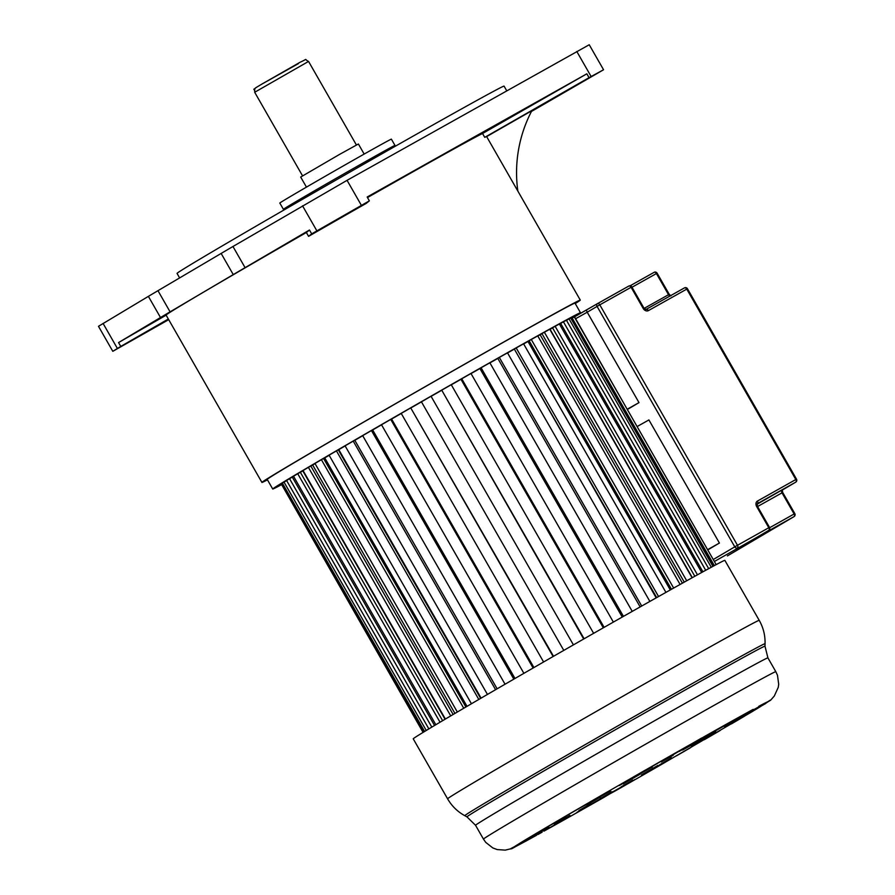 <?xml version="1.0" encoding="UTF-8"?>
<svg xmlns="http://www.w3.org/2000/svg" width="895" height="895" viewBox="0 0 895 895"><rect width="100%" height="100%" fill="white"/><g stroke="black" fill="none" stroke-linecap="round" stroke-linejoin="round"><path stroke-width="1.34" d="M168.696 319.649L112.804 351.321L120.769 346.421L118.565 342.572L160.496 317.524A110.835 1.186 -29.8 0 1 170.084 311.852L233.259 274.597A110.835 1.186 -29.8 0 1 245.085 267.661L309.48 230.015L306.37 232.499L308.574 236.347L311.684 233.863L309.48 230.015M267.46 479.832A183.441 1.958 -29.8 0 1 261.922 482.427A183.441 1.958 -29.8 0 1 298.896 459.795A183.441 1.958 -29.8 0 1 474.898 358.336A183.441 1.958 -29.8 0 1 580.284 300.094A183.441 1.958 -29.8 0 1 575.239 303.562M306.37 232.499A183.441 1.958 150.2 0 0 203.053 292.441A183.441 1.958 150.2 0 0 166.078 315.074L261.922 482.427M517.847 191.083A133.008 132.919 42.6 0 1 531.831 110.734L486.634 136.588L580.284 300.094M486.634 136.588A183.441 1.958 150.2 0 0 484.743 137.349L589.044 77.664L586.84 73.815L482.539 133.5L484.743 137.349M482.539 133.5A183.441 1.958 150.2 0 0 367.487 197.56M586.84 73.815L367.174 197.012L369.366 200.86L366.167 203.411A183.441 1.958 150.2 0 0 308.574 236.347M580.497 312.747L574.993 303.125A177.344 1.891 150.2 0 0 473.108 359.432A177.344 1.891 150.2 0 0 302.957 457.513A177.344 1.891 150.2 0 0 267.213 479.396L272.718 489.017A177.344 1.891 -29.8 0 1 308.462 467.134A177.344 1.891 -29.8 0 1 478.612 369.042A177.344 1.891 -29.8 0 1 580.497 312.747A177.344 1.891 -29.8 0 1 574.31 316.919L716.168 564.622M281.287 484.81A177.344 1.891 -29.8 0 1 272.718 489.017M166.134 315.174L118.565 342.572M589.044 77.664L603.554 69.754L589.234 44.75L347.059 180.331L232.968 246.494A110.835 1.186 150.2 0 0 221.143 253.442L157.967 290.685A110.835 1.186 150.2 0 0 148.38 296.368L98.484 326.306L112.804 351.321M311.684 233.863L369.366 200.86M120.769 346.421L168.338 319.023M156.289 326.518L135.883 338.097L156.289 326.518M531.462 111.439L603.554 69.754M560.069 94.557L580.475 82.978L560.069 94.557M330.333 223.392L350.739 211.813L330.333 223.392M506.738 90.787L504.064 86.121A188.431 2.014 150.2 0 0 395.814 145.941A188.431 2.014 150.2 0 0 215.024 250.152A188.431 2.014 150.2 0 0 177.042 273.4L179.626 277.92M391.383 139.15A64.283 0.682 150.2 0 0 354.454 159.567A64.283 0.682 150.2 0 0 292.766 195.121A64.283 0.682 150.2 0 0 279.811 203.053L283.402 209.318A64.283 0.682 -29.8 0 1 296.357 201.386A64.283 0.682 -29.8 0 1 375.564 155.943A64.283 0.682 -29.8 0 1 394.975 145.415L391.383 139.15M364.164 154.063L358.392 143.994L339.294 154.555L300.686 177.053L306.448 187.122M254.303 90.026L253.844 89.22L254.963 88.56M572.498 317.926L597.412 303.673A2.215 1.689 59.5 0 0 597.077 306.403L587.221 312.21L638.996 402.616L627.182 409.25L574.545 316.819L597.435 303.662A2.215 1.689 59.5 0 1 597.457 303.651L628.76 286.087A2.215 1.432 60.7 0 1 628.782 286.076A2.215 1.432 60.7 0 1 631.098 287.284L599.795 304.848L737.491 545.29L768.805 527.726L756.689 506.57L757.371 506.19L757.271 503.74A2.215 1.689 -120.5 0 1 757.304 503.717L795.7 482.181A2.215 1.689 59.5 0 0 795.722 482.17L782.163 490.169A2.215 1.689 59.5 0 0 782.185 490.147M714.031 565.763L571.883 317.546L714.333 565.595M571.883 317.546L570.797 318.172M711.268 567.251L569.041 318.889L570.73 318.049L712.935 566.356M569.041 318.889L566.49 320.354M705.707 570.272L563.425 321.831L566.423 320.242L708.683 568.649M563.425 321.831L560.662 323.419L702.911 571.804M560.684 323.453L559.476 324.158M697.462 574.803L555.146 326.306L559.386 324.001L701.691 572.476M555.146 326.306L552.539 327.816L694.822 576.268M552.551 327.85L550.078 329.293L692.316 577.655M686.711 580.765L544.373 332.235L549.765 329.259L692.092 577.778M544.373 332.235L541.956 333.634L684.272 582.13M541.978 333.667L540.144 334.741L682.415 583.16M540.144 334.741A159.612 1.7 150.2 0 0 537.828 336.028M673.644 588.06L531.294 339.496L537.75 335.905L680.099 584.457M531.294 339.496L529.146 340.76L671.474 589.279M529.169 340.805L527.994 341.487L670.288 589.939M527.994 341.487A159.612 1.7 150.2 0 0 523.631 343.926M656.661 597.591L514.323 349.061L516.191 347.954L523.575 343.814L665.936 592.389M516.191 347.954L658.552 596.529M656.18 597.86L514.356 349.106M513.875 349.386A159.612 1.7 150.2 0 0 507.566 352.932M641.704 606.038L499.332 357.441L507.51 352.843L649.871 601.418M499.332 357.441L497.799 358.358L640.149 606.911M497.833 358.414A159.612 1.7 150.2 0 0 489.912 362.889M623.446 616.375L481.074 367.778L489.867 362.799L632.239 611.386M481.074 367.778L479.899 368.494L622.249 617.058M479.921 368.539A159.612 1.7 150.2 0 0 471.038 373.573M604.114 627.361L461.742 378.764L470.994 373.495L613.366 622.092M461.742 378.764L460.947 379.256L603.308 627.82M460.97 379.301A159.612 1.7 150.2 0 0 451.304 384.805M584.111 638.773L441.727 390.164L451.259 384.727L593.631 633.336M441.727 390.164L583.697 639.008M441.358 390.477A159.612 1.7 150.2 0 0 431.088 396.351M421.433 401.821L563.794 650.396L421.433 401.821L431.043 396.272L573.415 644.881M421.455 401.866A159.612 1.7 150.2 0 0 411.174 407.762M553.121 656.516L410.738 407.919L553.513 656.292M410.738 407.919L401.217 413.389L543.601 661.987M401.262 413.468A159.612 1.7 150.2 0 0 391.585 419.039M533.118 668.017L390.746 419.419L391.562 418.994L533.912 667.558M390.746 419.419L381.505 424.745L523.888 673.342M381.561 424.823A159.612 1.7 150.2 0 0 372.667 429.958L514.994 678.477M372.644 429.913L371.459 430.551L513.831 679.148M371.459 430.551L362.676 435.63L505.048 684.227M362.721 435.72A159.612 1.7 150.2 0 0 354.812 440.318M495.595 689.698L353.234 441.112L354.778 440.262L497.128 688.814M353.234 441.112L345.09 445.844L487.451 694.43M345.146 445.945A159.612 1.7 150.2 0 0 338.791 449.648L338.344 449.894M481.096 698.134L338.791 449.648M478.803 699.465L336.442 450.89L338.31 449.849L480.649 698.391M336.442 450.89L329.091 455.186L471.441 703.761M329.147 455.298A159.612 1.7 150.2 0 0 324.74 457.882L323.587 458.531M467.022 706.345L324.74 457.882M463.755 708.258L321.394 459.694L323.565 458.486L465.892 707.005M321.394 459.694L314.984 463.476L457.334 712.028M454.94 713.427L312.668 465.008L310.845 466.038L453.138 714.49M315.051 463.599A159.612 1.7 150.2 0 0 312.668 465.008M310.822 465.993L308.406 467.358L450.744 715.899M308.406 467.358L303.047 470.535L445.386 719.065M303.136 470.692A159.612 1.7 150.2 0 0 302.812 470.882L300.351 472.28M445.061 719.256L302.812 470.882M440.038 722.231L297.722 473.723L300.34 472.247L442.622 720.688M297.722 473.723L293.526 476.252L435.831 724.726M293.616 476.397L292.329 477.136M431.826 727.12L289.544 478.668L292.307 477.102L434.556 725.487M289.544 478.668L286.59 480.492L428.862 728.899M286.657 480.604L284.028 482.103L426.266 730.465M284.028 482.103L282.384 483.177L424.588 731.483M282.44 483.3L281.287 483.96L423.447 732.177M281.287 483.96L423.078 732.401M733.061 721.213L753.143 709.377A146.288 1.555 150.2 0 0 744.729 713.997L737.413 718.047A146.288 1.555 150.2 0 0 726.583 724.089L717.219 729.335A146.288 1.555 150.2 0 0 704.208 736.674L679.115 751.464L732.915 720.956M554.576 824.899L543.891 831.187A146.288 1.555 150.2 0 0 554.721 825.156L564.085 819.898A146.288 1.555 150.2 0 0 577.096 812.571L602.19 797.769L576.951 812.313M536.429 834.99L528.162 839.868A146.288 1.555 150.2 0 0 536.575 835.248L527.368 840.304M522.467 842.609L517.019 845.82A146.288 1.555 150.2 0 0 522.613 842.866L526.875 840.584M514.245 847.095L513.853 847.319A146.288 1.555 150.2 0 0 514.278 847.151C510.407 849.444 510.888 849.243 515.699 846.547L517.019 845.82M526.987 839.667L516.762 845.171A146.288 1.555 150.2 0 0 514.446 846.692L526.886 839.488M544.373 829.419L528.71 837.877A146.288 1.555 150.2 0 0 521.315 842.34L544.227 829.173M565.92 816.71L549.653 825.481A146.288 1.555 150.2 0 0 537.313 832.753L565.763 816.441M588.608 803.33L576.749 809.662A146.288 1.555 150.2 0 0 561.747 818.399L588.462 803.095M609.361 791.102L604.651 793.507A146.288 1.555 150.2 0 0 591.293 801.226L609.26 790.923M627.149 780.608L629.901 778.986A146.288 1.555 150.2 0 0 623.983 782.387L627.138 780.574M649.132 768.279L665.522 758.613A146.288 1.555 150.2 0 0 646.895 769.252L648.998 768.044M670.131 756.499L693.558 742.693A146.288 1.555 150.2 0 0 678.432 751.263L669.986 756.253M701.691 738.006L693.558 742.693L701.691 738.006M631.02 779.221L623.256 783.908A58.936 0.627 -29.8 0 1 639.936 774.309L631.02 779.221M694.52 743.935L705.719 737.335L691.097 745.613A58.936 0.627 -29.8 0 1 691.801 745.334A58.936 0.627 -29.8 0 1 691.085 745.859L694.375 743.689M587.344 805.31L590.208 803.632A58.936 0.627 -29.8 0 1 589.503 803.911A58.936 0.627 -29.8 0 1 590.219 803.374L587.209 805.064M650.285 770.024L658.049 765.337A58.936 0.627 -29.8 0 1 641.368 774.936L650.195 769.868M548.971 827.338L536.855 834.129L548.87 827.17M566.345 817.09L554.24 823.881L566.211 816.844M587.903 804.381L600.243 797.109L587.746 804.124M610.58 791.012L598.475 797.803L610.446 790.766M631.333 778.773L619.228 785.564L631.243 778.605M569.97 815.558L558.2 822.158L569.869 815.39M652.332 766.993L640.574 773.593L652.242 766.825M590.868 803.833L578.942 810.523L590.767 803.665M673.241 755.279L661.315 761.958L673.141 755.1M632.899 780.272L621.13 786.862L632.799 780.093M612.146 791.907L600.232 798.586L612.057 791.728M694.52 743.342L682.605 750.021L694.419 743.163M715.273 731.707L703.504 738.297L715.172 731.528M654.245 768.302L642.129 775.092L654.144 768.123M671.619 758.054L659.514 764.845L671.485 757.808M693.178 745.345L705.517 738.073L693.032 745.087M715.855 731.965L703.75 738.755L715.72 731.73M736.607 719.737L724.502 726.527L736.518 719.569M611.173 792.735L587.735 806.552A146.288 1.555 150.2 0 0 602.872 797.971L622.942 786.134L611.173 792.735M602.727 797.725L615.782 790.621A146.288 1.555 150.2 0 0 634.41 779.992L634.6 779.881M634.287 779.78L635.562 779.332L634.41 779.992M753.143 709.377L742.302 716.034L770.573 700.27L746.486 714.199L765.639 703.515L725.733 726.438L752.908 711.223L657.545 766.735M690.011 748.007A146.288 1.555 150.2 0 1 676.654 755.727L676.553 755.559M719.558 730.846A146.288 1.555 150.2 0 1 704.555 739.583L704.41 739.337M743.991 716.492A146.288 1.555 150.2 0 1 731.651 723.764L731.506 723.496M760.851 706.379L752.449 711.122M767.821 701.982L764.442 703.895M758.691 706.368A146.288 1.555 150.2 0 1 764.285 703.414L767.026 702.083A146.288 1.555 150.2 0 1 767.451 701.926C771.624 699.275 771.423 699.476 766.858 702.541A146.288 1.555 150.2 0 1 764.543 704.074M657.322 766.858A146.288 1.555 150.2 0 1 651.403 770.259L635.573 779.344M513.853 847.319L510.732 848.975L514.446 846.692C509.568 849.221 509.367 849.422 513.853 847.319M516.762 845.171L521.315 842.34L516.762 845.171M604.651 793.507L623.983 782.387L604.651 793.507M645.72 769.879L629.901 778.986L646.895 769.252M522.479 842.956L515.822 846.457M511.56 848.561L512.354 848.136M528.71 837.877L537.313 832.753M549.653 825.481L561.747 818.399M576.749 809.662L591.293 801.226M665.522 758.613L678.432 751.263M543.891 831.187L554.721 825.156M542.124 832.182L537.805 834.576M752.594 711.368A146.288 1.555 150.2 0 0 759.989 706.893M577.096 812.571L602.872 797.971M668.901 590.722A179.559 1.913 150.2 0 0 502.587 685.648A179.559 1.913 150.2 0 0 413.233 738.822L447.589 798.81A179.559 1.913 -29.8 0 1 536.944 745.636A179.559 1.913 -29.8 0 1 703.257 650.71A179.559 1.913 -29.8 0 1 759.217 620.347L724.86 560.359A179.559 1.913 150.2 0 0 668.901 590.722M719.412 543.041L707.598 549.664L637.095 426.557L648.909 419.934L719.412 543.041L707.744 549.922M627.328 409.496L638.996 402.616M575.407 318.844L587.221 312.21L586.359 310.185M308.551 61.431L254.683 92.275L254.717 88.907C256.395 87.453 252.435 89.713 261.497 84.32L300.172 62.202C308.753 58.432 303.483 58.958 308.551 61.431L356.4 144.99M233.259 274.597L221.143 253.442M232.968 246.494L245.085 267.661M316.864 230.832L302.544 205.828M157.967 290.685L170.084 311.852M160.496 317.524L148.38 296.368M103.07 323.431L117.39 348.435M347.059 180.331L361.379 205.335M591.125 76.5L576.794 51.496M298.404 63.623L261.53 84.298M475.547 825.291L483.457 839.107A168.45 1.801 -29.8 0 1 567.285 789.222A168.45 1.801 -29.8 0 1 723.305 700.159A168.45 1.801 -29.8 0 1 775.808 671.664L767.91 657.859A168.45 1.801 150.2 0 0 715.407 686.353A168.45 1.801 150.2 0 0 559.375 775.406A168.45 1.801 150.2 0 0 475.547 825.291L466.966 816.878A171.728 1.835 -29.8 0 1 551.969 766.265A171.728 1.835 -29.8 0 1 711.458 675.222A171.728 1.835 -29.8 0 1 764.99 646.19L765.057 643.718A173.015 1.846 150.2 0 0 711.133 672.962A173.015 1.846 150.2 0 0 550.436 764.699A173.015 1.846 150.2 0 0 464.785 815.681L466.966 816.878M768.693 530.366A2.215 2.215 0 0 0 769.487 527.356L768.805 527.726A2.215 1.432 -119.3 0 1 768.671 530.377A2.215 1.689 59.5 0 0 768.693 530.366L755.134 538.365A2.215 1.689 -120.5 0 1 755.111 538.376L714.378 561.489M727.411 555.896A2.215 2.215 0 0 0 727.456 555.873A2.215 1.689 -120.5 0 1 727.456 555.873A2.215 1.689 -120.5 0 1 727.422 555.885A2.215 1.432 60.7 0 1 727.389 555.907A2.215 1.432 60.7 0 1 727.411 555.896L793.999 516.639L755.111 538.376M644.12 308.395L668.543 294.701L656.427 273.546L657.12 273.176A2.215 2.215 0 0 0 654.111 272.337L630.091 285.807L654.088 272.349A2.215 1.432 60.7 0 1 654.111 272.337A2.215 1.432 60.7 0 1 656.427 273.546L631.982 287.25M713.248 559.532L734.784 546.845L597.077 306.403L599.795 304.848A2.215 1.432 60.7 0 0 597.48 303.64A2.215 1.432 60.7 0 1 597.48 303.64A2.215 2.215 0 0 0 597.435 303.662M646.045 309.435A2.215 1.432 60.7 0 1 646.056 309.435L684.44 287.91A2.215 1.432 60.7 0 1 686.767 289.107L795.834 479.53L757.438 501.066A4.43 3.39 59.5 0 0 756.689 506.57M756.969 504.288L795.7 482.181A2.215 1.432 60.7 0 0 795.834 479.53L796.516 479.161L687.461 288.727L648.372 310.632A4.43 3.39 59.5 0 1 643.214 308.451L631.098 287.284L631.792 286.915A2.215 2.215 0 0 0 628.782 286.076L597.48 303.64M769.655 527.714L794.122 513.987L782.006 492.832L757.573 506.536M782.163 490.169A2.215 1.689 59.5 0 1 782.14 490.18A2.215 1.432 -119.3 0 0 782.006 492.832L782.7 492.451L794.816 513.618L794.122 513.987A2.215 1.432 60.7 0 1 793.999 516.639A2.215 1.689 -120.5 0 0 794.022 516.628A2.215 2.215 0 0 0 794.816 513.618M757.438 501.066A2.215 1.432 60.7 0 1 757.304 503.717M737.357 547.941A2.215 1.432 -119.3 0 0 737.491 545.29L734.784 546.845A2.215 1.689 -120.5 0 0 737.357 547.941M643.214 308.451L643.908 308.07L646.056 309.435A2.215 1.432 60.7 0 1 648.372 310.632M687.461 288.727A2.215 2.215 0 0 0 684.451 287.899A2.215 1.432 60.7 0 1 684.451 287.899L646.056 309.435M657.12 273.176L669.236 294.332L668.543 294.701A2.215 1.432 -119.3 0 0 670.031 295.988M283.782 210.101L283.402 209.318M395.456 146.142L394.975 145.415M302.544 175.834L254.683 92.275M775.808 671.664L777.486 675.322L778.695 684.239L778.258 687.349L774.298 696.03L770.573 700.27M767.91 657.859L764.99 646.19M483.457 839.107L485.75 842.385L492.832 847.945L497.24 849.579L505.227 850.127L510.653 848.829M744.517 716.179L731.45 723.887M720.139 730.51L704.387 739.684M690.381 747.806L676.519 755.805M759.217 620.347C763.323 627.596 765.27 635.383 765.057 643.718M447.589 798.81C451.762 806.026 457.502 811.653 464.785 815.681M769.487 527.356L757.371 506.19M755.134 538.365L754.418 538.79M782.241 490.091L782.7 492.451M795.722 482.17A2.215 2.215 0 0 0 796.516 479.161M727.456 555.873L794.022 516.628M643.908 308.07L631.792 286.915M669.236 294.332L670.97 295.876"/></g></svg>
